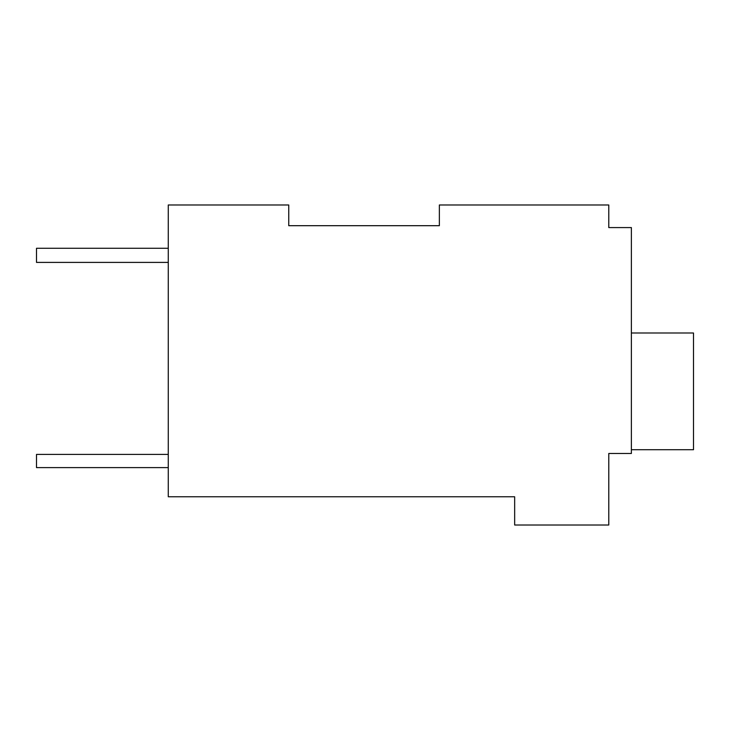 <?xml version="1.0" encoding="UTF-8"?>
<svg xmlns="http://www.w3.org/2000/svg" width="730" height="730" viewBox="0 0 730 730"><rect width="100%" height="100%" fill="white"/><g stroke="black" fill="none" stroke-linecap="round" stroke-linejoin="round"><path stroke-width="1.09" d="M439.36 225.689L439.36 204.984L608.784 204.984L608.784 227.577L631.377 227.577L631.377 453.476L608.784 453.476L608.784 525.016L514.659 525.016L514.659 496.774L168.274 496.774L168.274 204.984L288.751 204.984L288.751 225.689L439.36 225.689L288.751 225.689M608.784 223.809L608.784 227.577M631.377 449.716L693.5 449.716L693.5 332.999L631.377 332.999M168.274 262.399L36.5 262.399L36.5 248.282L168.274 248.282M168.274 454.416L36.5 454.416L36.5 467.602L168.274 467.602"/></g></svg>
